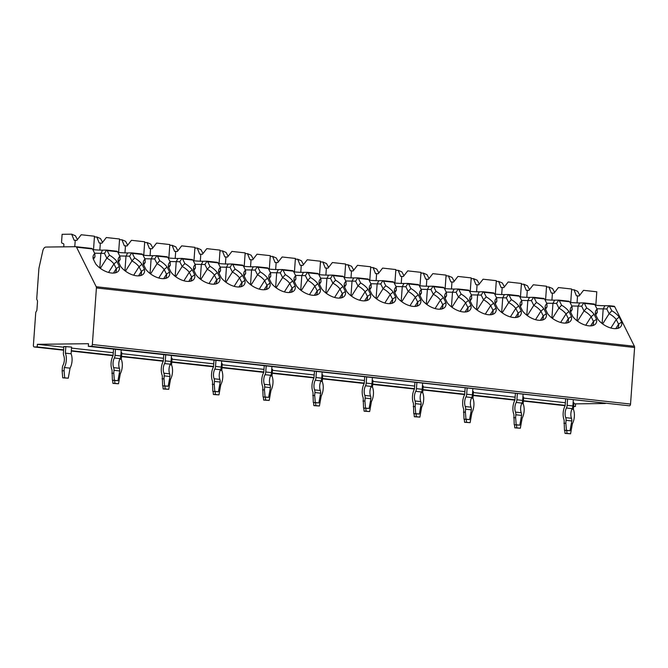 <?xml version="1.0" encoding="UTF-8"?>
<svg xmlns="http://www.w3.org/2000/svg" width="668" height="668" viewBox="0 0 668 668"><rect width="100%" height="100%" fill="white"/><g stroke="black" fill="none" stroke-linecap="round" stroke-linejoin="round"><path stroke-width="1" d="M45.917 247.06A5.227 2.931 -83.7 0 0 42.794 250.951L39.053 267.734A5.227 2.931 -83.7 0 0 38.861 269.087L36.748 298.504A1.745 0.977 -83.7 0 0 36.949 299.723L37.308 300.441A1.745 0.977 96.3 0 1 37.508 301.66L36.924 309.777A1.745 0.977 96.3 0 1 36.548 311.004L36.089 311.731A1.745 0.977 -83.7 0 0 35.713 312.966L33.4 345.239A1.745 0.977 -83.7 0 0 34.193 346.959A1.745 0.977 -83.7 0 0 34.26 346.959L37.208 346.926L37.391 344.321L88.485 343.703L88.301 346.308L91.249 346.266A1.745 0.977 -83.7 0 0 92.351 344.521L96.409 287.95A1.745 0.977 -83.7 0 0 96.209 286.731L76.536 247.193A1.745 0.977 -83.7 0 0 75.943 246.701A1.745 0.977 -83.7 0 0 75.876 246.692L45.917 247.06M37.208 346.926L63.627 349.848M71.317 350.7L113.092 355.318M121.551 356.253L163.326 360.879M171.776 361.814L213.56 366.44M222.01 367.375L263.785 371.993M272.243 372.928L314.018 377.554M322.477 378.489L364.252 383.106M372.702 384.042L414.486 388.667M422.936 389.603L464.711 394.22M473.169 395.155L514.945 399.781M523.395 400.716L565.178 405.334M573.628 406.269L575.399 406.47L575.582 403.864L605.3 403.505M573.612 406.486L575.399 406.47M37.391 344.321L63.819 347.243M71.501 348.095L113.284 352.712M121.735 353.656L163.51 358.273M171.968 359.209L213.743 363.835M222.202 364.77L263.977 369.387M272.427 370.322L314.202 374.948M322.661 375.884L364.436 380.501M372.894 381.436L414.669 386.062M423.12 386.997L464.903 391.615M473.353 392.55L515.128 397.176M523.587 398.111L565.362 402.729M573.812 403.664L575.582 403.864M62.708 377.837L68.261 378.213L70.065 368.16A11.331 6.354 -83.7 0 0 71.1 353.773L71.576 347.076L63.869 346.467L63.41 352.863A4.359 2.447 -83.7 0 0 63.744 355.535A7.849 4.4 96.3 0 1 63.051 365.171A4.359 2.447 -83.7 0 0 62.341 367.859L62.132 370.773L64.095 370.748L64.671 377.821L62.708 377.837L62.132 370.773M112.692 380.351L112.942 383.399L118.495 383.774L120.298 373.721A11.331 6.354 -83.7 0 0 121.326 359.334L121.81 352.637L121.042 352.554M162.917 385.912L163.167 388.96L168.72 389.327L170.532 379.274A11.331 6.354 -83.7 0 0 171.559 364.895L172.043 358.19L171.275 358.106M213.15 391.473L213.401 394.512L218.954 394.888L220.757 384.835A11.331 6.354 -83.7 0 0 221.793 370.448L222.269 363.751L221.509 363.668M263.384 397.026L263.635 400.074L269.187 400.441L270.991 390.388A11.331 6.354 -83.7 0 0 272.018 376.009L272.502 369.304L271.734 369.22M313.618 402.587L313.86 405.626L319.413 406.002L321.224 395.949A11.331 6.354 -83.7 0 0 322.252 381.562L322.736 374.865L321.968 374.781M363.843 408.14L364.093 411.187L369.646 411.555L371.45 401.501A11.331 6.354 -83.7 0 0 372.485 387.123L372.961 380.418L372.201 380.334M414.076 413.701L414.327 416.74L419.88 417.116L421.683 407.062A11.331 6.354 -83.7 0 0 422.719 392.675L423.195 385.979L422.426 385.895M464.31 419.253L464.561 422.301L470.113 422.677L471.917 412.624A11.331 6.354 -83.7 0 0 472.944 398.237L473.428 391.54L472.66 391.448M514.535 424.815L514.786 427.854L520.339 428.23L522.142 418.176A11.331 6.354 -83.7 0 0 523.178 403.789L523.654 397.093L522.894 397.009M564.769 430.367L565.019 433.415L570.572 433.791L572.376 423.737A11.331 6.354 -83.7 0 0 573.411 409.35L573.887 402.654L573.127 402.562M88.301 346.308L629.44 405.81A1.745 0.977 -83.7 0 0 630.542 404.065L634.6 347.494A1.745 0.977 -83.7 0 0 634.4 346.274L614.727 306.737A1.745 0.977 -83.7 0 0 614.134 306.245A1.745 0.977 -83.7 0 0 614.067 306.236L608.999 305.677M595.155 305.218A8.934 0.509 -175.9 0 0 604.866 305.71L609.183 305.785L611.821 310.77A14.821 8.058 -147.7 0 1 619.178 317.041L621.658 322.026A14.821 8.058 -147.7 0 1 619.027 327.93A14.821 8.058 -147.7 0 1 597.977 319.413L595.497 314.419A14.821 8.058 -147.7 0 1 595.33 312.933A14.821 8.058 -147.7 0 1 597.109 309.142L594.578 304.165M76.536 247.193L92.501 248.964L94.798 253.573A14.821 8.058 -147.7 0 0 93.019 257.355A14.821 8.058 -147.7 0 0 93.186 258.85L95.666 263.835A14.821 8.058 -147.7 0 0 116.716 272.36A14.821 8.058 -147.7 0 0 119.347 266.457L116.867 261.464A14.821 8.058 -147.7 0 0 109.51 255.201L107.214 250.592L117.618 251.744L119.914 256.345A14.821 8.058 -147.7 0 0 118.136 260.136A14.821 8.058 -147.7 0 0 118.303 261.622L120.783 266.615A14.821 8.058 -147.7 0 0 141.833 275.141A14.821 8.058 -147.7 0 0 144.463 269.237L141.983 264.244A14.821 8.058 -147.7 0 0 134.627 257.973L132.331 253.364L142.735 254.516L145.031 259.126A14.821 8.058 -147.7 0 0 143.253 262.916A14.821 8.058 -147.7 0 0 143.42 264.403L145.9 269.396A14.821 8.058 -147.7 0 0 166.95 277.921A14.821 8.058 -147.7 0 0 169.58 272.018L167.1 267.025A14.821 8.058 -147.7 0 0 159.736 260.754L157.448 256.145L167.852 257.297L170.148 261.906A14.821 8.058 -147.7 0 0 168.369 265.697A14.821 8.058 -147.7 0 0 168.536 267.183L171.016 272.177A14.821 8.058 -147.7 0 0 192.067 280.694A14.821 8.058 -147.7 0 0 194.697 274.79L192.209 269.805A14.821 8.058 -147.7 0 0 184.852 263.534L182.564 258.925L192.968 260.077L195.256 264.687A14.821 8.058 -147.7 0 0 193.486 268.469A14.821 8.058 -147.7 0 0 193.645 269.964L196.133 274.949A14.821 8.058 -147.7 0 0 217.175 283.474A14.821 8.058 -147.7 0 0 219.814 277.571L217.325 272.577A14.821 8.058 -147.7 0 0 209.969 266.315L207.681 261.706L218.085 262.858L220.373 267.459A14.821 8.058 -147.7 0 0 218.603 271.25A14.821 8.058 -147.7 0 0 218.762 272.744L221.25 277.729A14.821 8.058 -147.7 0 0 242.292 286.255A14.821 8.058 -147.7 0 0 244.922 280.351L242.442 275.358A14.821 8.058 -147.7 0 0 235.086 269.087L232.79 264.486L243.194 265.63L245.49 270.239A14.821 8.058 -147.7 0 0 243.72 274.03A14.821 8.058 -147.7 0 0 243.878 275.517L246.358 280.51A14.821 8.058 -147.7 0 0 267.409 289.035A14.821 8.058 -147.7 0 0 270.039 283.132L267.559 278.139A14.821 8.058 -147.7 0 0 260.203 271.868L257.906 267.258L268.311 268.411L270.607 273.02A14.821 8.058 -147.7 0 0 268.828 276.811A14.821 8.058 -147.7 0 0 268.995 278.297L271.475 283.29A14.821 8.058 -147.7 0 0 292.526 291.807A14.821 8.058 -147.7 0 0 295.156 285.904L292.676 280.919A14.821 8.058 -147.7 0 0 285.32 274.648L283.023 270.039L293.427 271.191L295.724 275.8A14.821 8.058 -147.7 0 0 293.945 279.591A14.821 8.058 -147.7 0 0 294.112 281.078L296.592 286.063A14.821 8.058 -147.7 0 0 317.642 294.588A14.821 8.058 -147.7 0 0 320.273 288.685L317.793 283.7A14.821 8.058 -147.7 0 0 310.436 277.429L308.14 272.82L318.544 273.972L320.84 278.581A14.821 8.058 -147.7 0 0 319.062 282.364A14.821 8.058 -147.7 0 0 319.229 283.858L321.709 288.843A14.821 8.058 -147.7 0 0 342.759 297.369A14.821 8.058 -147.7 0 0 345.389 291.465L342.909 286.472A14.821 8.058 -147.7 0 0 335.545 280.201L333.257 275.6L343.661 276.752L345.949 281.353A14.821 8.058 -147.7 0 0 344.179 285.144A14.821 8.058 -147.7 0 0 344.337 286.63L346.826 291.624A14.821 8.058 -147.7 0 0 367.876 300.149A14.821 8.058 -147.7 0 0 370.506 294.246L368.018 289.252A14.821 8.058 -147.7 0 0 360.662 282.981L358.374 278.372L368.778 279.525L371.066 284.134A14.821 8.058 -147.7 0 0 369.295 287.925A14.821 8.058 -147.7 0 0 369.454 289.411L371.942 294.404A14.821 8.058 -147.7 0 0 392.984 302.921A14.821 8.058 -147.7 0 0 395.623 297.018L393.135 292.033A14.821 8.058 -147.7 0 0 385.778 285.762L383.482 281.153L393.895 282.305L396.182 286.914A14.821 8.058 -147.7 0 0 394.412 290.705A14.821 8.058 -147.7 0 0 394.571 292.192L397.059 297.185A14.821 8.058 -147.7 0 0 418.101 305.702A14.821 8.058 -147.7 0 0 420.731 299.798L418.251 294.813A14.821 8.058 -147.7 0 0 410.895 288.543L408.599 283.933L419.003 285.086L421.299 289.695A14.821 8.058 -147.7 0 0 419.529 293.477A14.821 8.058 -147.7 0 0 419.688 294.972L422.168 299.957A14.821 8.058 -147.7 0 0 443.218 308.482A14.821 8.058 -147.7 0 0 445.848 302.579L443.368 297.586A14.821 8.058 -147.7 0 0 436.012 291.323L433.716 286.714L444.12 287.866L446.416 292.467A14.821 8.058 -147.7 0 0 444.637 296.258A14.821 8.058 -147.7 0 0 444.805 297.753L447.284 302.738A14.821 8.058 -147.7 0 0 468.335 311.263A14.821 8.058 -147.7 0 0 470.965 305.359L468.485 300.366A14.821 8.058 -147.7 0 0 461.129 294.095L458.832 289.494L469.237 290.638L471.533 295.248A14.821 8.058 -147.7 0 0 469.754 299.039A14.821 8.058 -147.7 0 0 469.921 300.525L472.401 305.518A14.821 8.058 -147.7 0 0 493.452 314.043A14.821 8.058 -147.7 0 0 496.082 308.14L493.602 303.147A14.821 8.058 -147.7 0 0 486.237 296.876L483.949 292.267L494.353 293.419L496.65 298.028A14.821 8.058 -147.7 0 0 494.871 301.819A14.821 8.058 -147.7 0 0 495.038 303.305L497.518 308.299A14.821 8.058 -147.7 0 0 518.568 316.816A14.821 8.058 -147.7 0 0 521.199 310.912L518.719 305.927A14.821 8.058 -147.7 0 0 511.354 299.656L509.066 295.047L519.47 296.2L521.758 300.809A14.821 8.058 -147.7 0 0 519.988 304.6A14.821 8.058 -147.7 0 0 520.147 306.086L522.635 311.071A14.821 8.058 -147.7 0 0 543.677 319.596A14.821 8.058 -147.7 0 0 546.315 313.693L543.827 308.708A14.821 8.058 -147.7 0 0 536.471 302.437L534.183 297.828L544.587 298.98L546.875 303.589A14.821 8.058 -147.7 0 0 545.105 307.372A14.821 8.058 -147.7 0 0 545.263 308.866L547.752 313.851A14.821 8.058 -147.7 0 0 568.794 322.377A14.821 8.058 -147.7 0 0 571.432 316.473L568.944 311.48A14.821 8.058 -147.7 0 0 561.588 305.209L559.291 300.608L569.704 301.761L571.992 306.361A14.821 8.058 -147.7 0 0 570.221 310.152A14.821 8.058 -147.7 0 0 570.38 311.639L572.86 316.632A14.821 8.058 -147.7 0 0 593.91 325.157A14.821 8.058 -147.7 0 0 596.541 319.254L594.061 314.261A14.821 8.058 -147.7 0 0 586.704 307.99L584.408 303.381L594.812 304.533M595.564 314.553A13.076 7.114 -147.7 0 1 595.965 313.701A13.076 7.114 -147.7 0 1 597.292 312.407L597.109 309.142M92.844 249.648A8.934 0.509 -175.9 0 0 102.555 250.141L106.554 250.091L107.214 250.592M106.554 250.091L104.467 253.406L106.822 258.14L109.51 255.201M117.96 252.429A8.934 0.509 -175.9 0 0 127.671 252.913L131.671 252.871L132.331 253.364M131.671 252.871L129.584 256.186L131.938 260.921L134.627 257.973M143.077 255.209A8.934 0.509 -175.9 0 0 152.78 255.694L156.788 255.644L157.448 256.145M156.788 255.644L154.7 258.967L157.055 263.701L159.736 260.754M168.194 257.982A8.934 0.509 -175.9 0 0 177.897 258.474L181.905 258.424L182.564 258.925M181.905 258.424L179.809 261.747L182.164 266.482L184.852 263.534M193.311 260.762A8.934 0.509 -175.9 0 0 203.014 261.255L207.022 261.205L207.681 261.706M207.022 261.205L204.926 264.52L207.28 269.254L209.969 266.315M218.428 263.543A8.934 0.509 -175.9 0 0 228.13 264.027L232.138 263.985L232.79 264.486M232.138 263.985L230.042 267.3L232.397 272.035L235.086 269.087M243.536 266.323A8.934 0.509 -175.9 0 0 253.247 266.808L257.247 266.757L257.906 267.258M257.247 266.757L255.159 270.081L257.514 274.815L260.203 271.868M268.653 269.095A8.934 0.509 -175.9 0 0 278.364 269.588L282.364 269.538L283.023 270.039M282.364 269.538L280.276 272.861L282.631 277.596L285.32 274.648M293.77 271.876A8.934 0.509 -175.9 0 0 303.472 272.369L307.48 272.319L308.14 272.82M307.48 272.319L305.393 275.634L307.748 280.368L310.436 277.429M318.886 274.657A8.934 0.509 -175.9 0 0 328.589 275.149L332.597 275.099L333.257 275.6M332.597 275.099L330.51 278.414L332.864 283.149L335.545 280.201M344.003 277.437A8.934 0.509 -175.9 0 0 353.706 277.921L357.714 277.88L358.374 278.372M357.714 277.88L355.618 281.195L357.973 285.929L360.662 282.981M369.12 280.218A8.934 0.509 -175.9 0 0 378.823 280.702L382.831 280.652L383.482 281.153M382.831 280.652L380.735 283.975L383.09 288.71L385.778 285.762M394.237 282.99A8.934 0.509 -175.9 0 0 403.94 283.483L407.948 283.432L408.599 283.933M407.948 283.432L405.852 286.756L408.206 291.482L410.895 288.543M419.345 285.77A8.934 0.509 -175.9 0 0 429.056 286.263L433.056 286.213L433.716 286.714M433.056 286.213L430.969 289.528L433.323 294.262L436.012 291.323M444.462 288.551A8.934 0.509 -175.9 0 0 454.173 289.035L458.173 288.993L458.832 289.494M458.173 288.993L456.085 292.308L458.44 297.043L461.129 294.095M469.579 291.331A8.934 0.509 -175.9 0 0 479.282 291.816L483.29 291.766L483.949 292.267M483.29 291.766L481.202 295.089L483.557 299.823L486.237 296.876M494.696 294.104A8.934 0.509 -175.9 0 0 504.398 294.596L508.406 294.546L509.066 295.047M508.406 294.546L506.311 297.87L508.674 302.604L511.354 299.656M519.813 296.884A8.934 0.509 -175.9 0 0 529.515 297.377L533.523 297.327L534.183 297.828M533.523 297.327L531.427 300.642L533.782 305.376L536.471 302.437M544.929 299.665A8.934 0.509 -175.9 0 0 554.632 300.157L558.64 300.107L559.291 300.608M558.64 300.107L556.544 303.422L558.899 308.157L561.588 305.209M608.865 305.66L606.778 308.983L609.132 313.718L611.821 310.77M570.038 302.445A8.934 0.509 -175.9 0 0 579.749 302.93L583.749 302.888L584.408 303.381M583.749 302.888L581.661 306.203L584.016 310.937L586.704 307.99M93.512 249.707L94.48 236.221L81.212 234.752L76.82 240.388L74.098 240.229L71.676 234.184L75.375 235.771L77.446 239.595M63.736 246.843L63.869 244.897A1.311 0.735 -83.7 0 0 63.368 243.628L62.082 243.185A1.311 0.735 -83.7 0 1 61.573 241.908L62.116 234.301L71.676 234.184M74.774 246.709L75.242 240.221M118.628 252.479L119.589 239.002L106.329 237.532L101.937 243.169L99.215 243.01L96.793 236.965L100.492 238.551L102.555 242.375M94.422 236.998L96.793 236.965M99.849 250.091L100.359 242.993M143.745 255.259L144.706 241.774L131.446 240.313L127.054 245.949L124.332 245.791L121.91 239.745L125.609 241.332L127.671 245.156M119.539 239.77L121.91 239.745M124.966 252.871L125.475 245.774M168.854 258.04L169.822 244.555L156.562 243.085L152.17 248.73L149.448 248.571L147.027 242.526L150.726 244.104L152.788 247.928M144.655 242.551L147.027 242.526M150.075 255.652L150.584 248.554M193.97 260.821L194.939 247.335L181.679 245.866L177.287 251.51L174.557 251.343L172.144 245.306L175.834 246.884L177.905 250.709M169.764 245.331L172.144 245.306M175.191 258.424L175.701 251.335M219.087 263.601L220.056 250.116L206.796 248.646L202.404 254.283L199.674 254.124L197.26 248.079L200.951 249.665L203.022 253.489M194.881 248.112L197.26 248.079M200.308 261.205L200.817 254.107M244.204 266.373L245.173 252.888L231.913 251.427L227.512 257.063L224.79 256.904L222.369 250.859L226.068 252.446L228.139 256.27M219.997 250.892L222.369 250.859M225.425 263.985L225.934 256.888M269.321 269.154L270.289 255.669L257.021 254.199L252.629 259.844L249.907 259.685L247.486 253.64L251.185 255.226L253.256 259.05M245.114 253.665L247.486 253.64M250.542 266.766L251.051 259.668M294.438 271.934L295.398 258.449L282.138 256.98L277.746 262.624L275.024 262.457L272.602 256.42L276.301 257.998L278.364 261.823M270.231 256.445L272.602 256.42M275.659 269.546L276.168 262.449M319.546 274.715L320.515 261.23L307.255 259.76L302.863 265.396L300.141 265.238L297.719 259.192L301.418 260.779L303.481 264.603M295.348 259.226L297.719 259.192M300.775 272.319L301.276 265.229M344.663 277.487L345.632 264.01L332.372 262.541L327.98 268.177L325.249 268.018L322.836 261.973L326.527 263.559L328.598 267.384M320.465 262.006L322.836 261.973M325.884 275.099L326.393 268.002M369.78 280.268L370.748 266.782L357.489 265.321L353.096 270.957L350.366 270.799L347.953 264.753L351.644 266.34L353.714 270.164M345.573 264.779L347.953 264.753M351.001 277.88L351.51 270.782M394.897 283.048L395.865 269.563L382.605 268.093L378.205 273.738L375.483 273.579L373.07 267.534L376.76 269.112L378.831 272.936M370.69 267.559L373.07 267.534M376.117 280.66L376.627 273.563M420.013 285.829L420.982 272.344L407.714 270.874L403.322 276.519L400.6 276.352L398.178 270.315L401.877 271.893L403.948 275.717M395.807 270.34L398.178 270.315M401.234 283.432L401.744 276.343M445.13 288.609L446.09 275.124L432.831 273.655L428.438 279.291L425.716 279.132L423.295 273.087L426.994 274.673L429.056 278.498M420.923 273.12L423.295 273.087M426.351 286.213L426.86 279.115M470.247 291.382L471.207 277.896L457.947 276.435L453.555 282.071L450.833 281.913L448.412 275.867L452.111 277.454L454.173 281.278M446.04 275.901L448.412 275.867M451.468 288.993L451.977 281.896M495.355 294.162L496.324 280.677L483.064 279.207L478.672 284.852L475.95 284.693L473.529 278.648L477.228 280.234L479.29 284.059M471.157 278.673L473.529 278.648M476.585 291.774L477.086 284.677M520.472 296.943L521.441 283.457L508.181 281.988L503.789 287.632L501.058 287.465L498.645 281.428L502.336 283.007L504.407 286.831M496.274 281.453L498.645 281.428M501.693 294.546L502.202 287.457M545.589 299.723L546.558 286.238L533.298 284.768L528.906 290.405L526.175 290.246L523.762 284.201L527.453 285.787L529.524 289.611M521.382 284.234L523.762 284.201M526.81 297.327L527.319 290.229M570.706 302.495L571.674 289.019L558.415 287.549L554.014 293.185L551.292 293.027L548.871 286.981L552.57 288.568L554.64 292.392M546.499 287.015L548.871 286.981M551.927 300.107L552.436 293.01M596.916 308.758L606.778 308.983M602.661 323.938L609.132 313.718A13.076 7.114 -147.7 0 1 616.255 319.504L619.178 317.041M617.424 328.464A13.076 7.114 32.3 0 0 618.059 327.696A13.076 7.114 32.3 0 0 618.585 324.189L616.255 319.504L610.861 328.021M595.722 314.879L597.292 312.407M621.658 322.026L618.585 324.189L615.746 328.664M571.8 305.977L581.661 306.203M577.544 321.158L584.016 310.937A13.076 7.114 -147.7 0 1 591.138 316.732L594.061 314.261M592.307 325.683A13.076 7.114 32.3 0 0 592.942 324.915A13.076 7.114 32.3 0 0 593.468 321.408L591.138 316.732L585.744 325.241M570.447 311.772A13.076 7.114 -147.7 0 1 570.848 310.921A13.076 7.114 -147.7 0 1 572.175 309.626L571.992 306.361M570.606 312.098L572.175 309.626M596.541 319.254L593.468 321.408L590.629 325.892M546.683 303.197L556.544 303.422M552.428 318.377L558.899 308.157A13.076 7.114 -147.7 0 1 566.021 313.952L568.944 311.48M567.19 322.911A13.076 7.114 32.3 0 0 567.833 322.135A13.076 7.114 32.3 0 0 568.351 318.636L566.021 313.952L560.627 322.469M545.33 308.992A13.076 7.114 -147.7 0 1 545.731 308.148A13.076 7.114 -147.7 0 1 547.059 306.846L546.875 303.589M545.497 309.326L547.059 306.846M571.432 316.473L568.351 318.636L565.512 323.112M521.566 300.416L531.427 300.642M527.311 315.605L533.782 305.376A13.076 7.114 -147.7 0 1 540.905 311.171L543.827 308.708M542.074 320.131A13.076 7.114 32.3 0 0 542.717 319.354A13.076 7.114 32.3 0 0 543.234 315.855L540.905 311.171L535.519 319.688M520.213 306.211A13.076 7.114 -147.7 0 1 520.614 305.368A13.076 7.114 -147.7 0 1 521.942 304.074L521.758 300.809M520.38 306.545L521.942 304.074M546.315 313.693L543.234 315.855L540.404 320.331M496.458 297.644L506.311 297.87M502.194 312.824L508.674 302.604A13.076 7.114 -147.7 0 1 515.788 308.391L518.719 305.927M516.957 317.35A13.076 7.114 32.3 0 0 517.6 316.582A13.076 7.114 32.3 0 0 518.117 313.075L515.788 308.391L510.402 316.908M495.097 303.431A13.076 7.114 -147.7 0 1 495.497 302.587A13.076 7.114 -147.7 0 1 496.833 301.293L496.65 298.028M495.264 303.765L496.833 301.293M521.199 310.912L518.117 313.075L515.287 317.55M471.341 294.864L481.202 295.089M477.086 310.044L483.557 299.823A13.076 7.114 -147.7 0 1 490.671 305.618L493.602 303.147M491.84 314.57A13.076 7.114 32.3 0 0 492.483 313.801A13.076 7.114 32.3 0 0 493.001 310.294L490.671 305.618L485.285 314.127M469.98 300.658A13.076 7.114 -147.7 0 1 470.389 299.807A13.076 7.114 -147.7 0 1 471.717 298.512L471.533 295.248M470.147 300.984L471.717 298.512M496.082 308.14L493.001 310.294L490.17 314.778M446.224 292.083L456.085 292.308M451.969 307.263L458.44 297.043A13.076 7.114 -147.7 0 1 465.563 302.838L468.485 300.366M466.723 311.797A13.076 7.114 32.3 0 0 467.366 311.021A13.076 7.114 32.3 0 0 467.892 307.522L465.563 302.838L460.168 311.346M444.871 297.878A13.076 7.114 -147.7 0 1 445.272 297.026A13.076 7.114 -147.7 0 1 446.6 295.732L446.416 292.467M445.03 298.212L446.6 295.732M470.965 305.359L467.892 307.522L465.053 311.998M421.107 289.302L430.969 289.528M426.852 304.483L433.323 294.262A13.076 7.114 -147.7 0 1 440.446 300.057L443.368 297.586M441.615 309.017A13.076 7.114 32.3 0 0 442.249 308.24A13.076 7.114 32.3 0 0 442.775 304.742L440.446 300.057L435.052 308.574M419.754 295.097A13.076 7.114 -147.7 0 1 420.155 294.254A13.076 7.114 -147.7 0 1 421.483 292.951L421.299 289.695M419.913 295.431L421.483 292.951M445.848 302.579L442.775 304.742L439.936 309.217M395.99 286.53L405.852 286.756M401.735 301.711L408.206 291.482A13.076 7.114 -147.7 0 1 415.329 297.277L418.251 294.813M416.498 306.236A13.076 7.114 32.3 0 0 417.141 305.468A13.076 7.114 32.3 0 0 417.659 301.961L415.329 297.277L409.935 305.794M394.638 292.317A13.076 7.114 -147.7 0 1 395.038 291.473A13.076 7.114 -147.7 0 1 396.366 290.179L396.182 286.914M394.805 292.651L396.366 290.179M420.731 299.798L417.659 301.961L414.82 306.437M370.874 283.75L380.735 283.975M376.618 298.93L383.09 288.71A13.076 7.114 -147.7 0 1 390.212 294.496L393.135 292.033M391.381 303.456A13.076 7.114 32.3 0 0 392.024 302.688A13.076 7.114 32.3 0 0 392.542 299.18L390.212 294.496L384.818 303.013M369.521 289.545A13.076 7.114 -147.7 0 1 369.922 288.693A13.076 7.114 -147.7 0 1 371.249 287.399L371.066 284.134M369.688 289.87L371.249 287.399M395.623 297.018L392.542 299.18L389.711 303.664M345.757 280.969L355.618 281.195M351.502 296.149L357.973 285.929A13.076 7.114 -147.7 0 1 365.095 291.724L368.018 289.252M366.264 300.683A13.076 7.114 32.3 0 0 366.907 299.907A13.076 7.114 32.3 0 0 367.425 296.4L365.095 291.724L359.71 300.233M344.404 286.764A13.076 7.114 -147.7 0 1 344.805 285.912A13.076 7.114 -147.7 0 1 346.133 284.618L345.949 281.353M344.571 287.09L346.133 284.618M370.506 294.246L367.425 296.4L364.594 300.884M320.648 278.189L330.51 278.414M326.385 293.369L332.864 283.149A13.076 7.114 -147.7 0 1 339.979 288.943L342.909 286.472M341.148 297.903A13.076 7.114 32.3 0 0 341.791 297.126A13.076 7.114 32.3 0 0 342.308 293.628L339.979 288.943L334.593 297.46M319.287 283.983A13.076 7.114 -147.7 0 1 319.696 283.14A13.076 7.114 -147.7 0 1 321.024 281.838L320.84 278.581M319.454 284.317L321.024 281.838M345.389 291.465L342.308 293.628L339.478 298.103M295.532 275.408L305.393 275.634M301.276 290.597L307.748 280.368A13.076 7.114 -147.7 0 1 314.862 286.163L317.793 283.7M314.361 295.323L317.2 290.847L314.862 286.163L309.476 294.68M294.171 281.203A13.076 7.114 -147.7 0 1 294.58 280.36A13.076 7.114 -147.7 0 1 295.907 279.065L295.724 275.8M294.337 281.537L295.907 279.065M317.2 290.847L320.273 288.685M316.031 295.122A13.076 7.114 32.3 0 0 316.674 294.354A13.076 7.114 32.3 0 0 317.191 290.847M270.415 272.636L280.276 272.861M276.16 287.816L282.631 277.596A13.076 7.114 -147.7 0 1 289.753 283.382L292.676 280.919M290.922 292.342A13.076 7.114 32.3 0 0 291.557 291.574A13.076 7.114 32.3 0 0 292.083 288.067L289.753 283.382L284.359 291.899M269.062 278.422A13.076 7.114 -147.7 0 1 269.463 277.579A13.076 7.114 -147.7 0 1 270.791 276.285L270.607 273.02M269.221 278.756L270.791 276.285M295.156 285.904L292.083 288.067L289.244 292.542M245.298 269.855L255.159 270.081M251.043 285.036L257.514 274.815A13.076 7.114 -147.7 0 1 264.637 280.61L267.559 278.139M265.806 289.561A13.076 7.114 32.3 0 0 266.44 288.793A13.076 7.114 32.3 0 0 266.966 285.286L264.637 280.61L259.242 289.119M243.945 275.65A13.076 7.114 -147.7 0 1 244.346 274.798A13.076 7.114 -147.7 0 1 245.674 273.504L245.49 270.239M244.104 275.976L245.674 273.504M270.039 283.132L266.966 285.286L264.127 289.77M220.181 267.075L230.042 267.3M225.926 282.255L232.397 272.035A13.076 7.114 -147.7 0 1 239.52 277.83L242.442 275.358M240.689 286.789A13.076 7.114 32.3 0 0 241.332 286.013A13.076 7.114 32.3 0 0 241.849 282.514L239.52 277.83L234.126 286.338M218.828 272.87A13.076 7.114 -147.7 0 1 219.229 272.026A13.076 7.114 -147.7 0 1 220.557 270.724L220.373 267.459M218.995 273.204L220.557 270.724M244.922 280.351L241.849 282.514L239.01 286.989M195.064 264.294L204.926 264.52M200.809 279.474L207.28 269.254A13.076 7.114 -147.7 0 1 214.403 275.049L217.325 272.577M215.572 284.009A13.076 7.114 32.3 0 0 216.215 283.232A13.076 7.114 32.3 0 0 216.733 279.733L214.403 275.049L209.009 283.566M193.712 270.089A13.076 7.114 -147.7 0 1 194.112 269.246A13.076 7.114 -147.7 0 1 195.44 267.943L195.256 264.687M193.879 270.423L195.44 267.943M219.814 277.571L216.733 279.733L213.902 284.209M169.948 261.522L179.809 261.747M175.692 276.702L182.164 266.482A13.076 7.114 -147.7 0 1 189.286 272.268L192.209 269.805M190.455 281.228A13.076 7.114 32.3 0 0 191.098 280.46A13.076 7.114 32.3 0 0 191.616 276.953L189.286 272.268L183.9 280.785M168.595 267.309A13.076 7.114 -147.7 0 1 168.996 266.465A13.076 7.114 -147.7 0 1 170.332 265.171L170.148 261.906M168.762 267.643L170.332 265.171M194.697 274.79L191.616 276.953L188.785 281.428M144.839 258.741L154.7 258.967M150.584 273.922L157.055 263.701A13.076 7.114 -147.7 0 1 164.169 269.488L167.1 267.025M165.338 278.447A13.076 7.114 32.3 0 0 165.981 277.679A13.076 7.114 32.3 0 0 166.499 274.172L164.169 269.488L158.784 278.005M143.478 264.536A13.076 7.114 -147.7 0 1 143.887 263.685A13.076 7.114 -147.7 0 1 145.215 262.39L145.031 259.126M143.645 264.862L145.215 262.39M169.58 272.018L166.499 274.172L163.668 278.656M119.722 255.961L129.584 256.186M125.467 271.141L131.938 260.921A13.076 7.114 -147.7 0 1 139.061 266.716L141.983 264.244M140.222 275.675A13.076 7.114 32.3 0 0 140.864 274.899A13.076 7.114 32.3 0 0 141.391 271.392L139.061 266.716L133.667 275.224M118.361 261.756A13.076 7.114 -147.7 0 1 118.77 260.904A13.076 7.114 -147.7 0 1 120.098 259.61L119.914 256.345M118.528 262.081L120.098 259.61M144.463 269.237L141.391 271.392L138.552 275.876M94.605 253.18L104.467 253.406M100.35 268.361L106.822 258.14A13.076 7.114 -147.7 0 1 113.944 263.935L116.867 261.464M115.113 272.895A13.076 7.114 32.3 0 0 115.748 272.118A13.076 7.114 32.3 0 0 116.274 268.619L113.944 263.935L108.55 272.452M93.253 258.975A13.076 7.114 -147.7 0 1 93.654 258.132A13.076 7.114 -147.7 0 1 94.981 256.829L94.798 253.573M93.411 259.309L94.981 256.829M119.347 266.457L116.274 268.619L113.435 273.095M595.823 305.276L596.791 291.791L583.523 290.329L579.131 295.966L576.409 295.807L573.987 289.762L577.686 291.348L579.757 295.173M571.616 289.787L573.987 289.762M577.043 302.888L577.553 295.79M64.095 370.748L64.328 367.525A11.331 6.354 -83.7 0 0 65.355 353.138L65.84 346.441M70.065 368.16L64.328 367.525M68.261 378.213L64.671 377.821M71.1 353.773L65.355 353.138M114.671 380.576L114.904 383.374L112.942 383.399M120.298 373.721L119.53 373.637M118.495 383.774L114.904 383.374M121.326 359.334L119.831 359.167M164.904 386.129L165.138 388.935L163.167 388.96M170.532 379.274L169.764 379.19M168.72 389.327L165.138 388.935M171.559 364.895L170.064 364.728M215.138 391.69L215.363 394.487L213.401 394.512M220.757 384.835L219.997 384.751M218.954 394.888L215.363 394.487M221.793 370.448L220.29 370.281M265.371 397.243L265.597 400.048L263.635 400.074M270.991 390.388L270.223 390.304M269.187 400.441L265.597 400.048M272.018 376.009L270.523 375.842M315.597 402.804L315.83 405.601L313.86 405.626M321.224 395.949L320.456 395.865M319.413 406.002L315.83 405.601M322.252 381.562L320.757 381.395M365.83 408.365L366.056 411.162L364.093 411.187M371.45 401.501L370.69 401.418M369.646 411.555L366.056 411.162M372.485 387.123L370.982 386.956M416.064 413.918L416.289 416.715L414.327 416.74M421.683 407.062L420.915 406.979M419.88 417.116L416.289 416.715M422.719 392.675L421.216 392.508M466.289 419.479L466.523 422.276L464.561 422.301M471.917 412.624L471.149 412.532M470.113 422.677L466.523 422.276M472.944 398.237L471.449 398.07M516.523 425.032L516.756 427.837L514.786 427.854M522.142 418.176L521.382 418.093M520.339 428.23L516.756 427.837M523.178 403.789L521.683 403.631M566.756 430.593L566.982 433.39L565.019 433.415M572.376 423.737L571.616 423.654M570.572 433.791L566.982 433.39M573.411 409.35L571.908 409.183M113.543 349.097L113.076 355.643A11.331 6.354 -83.7 0 0 112.04 370.03L112.391 380.317L117.944 380.693L119.722 370.949A4.359 2.447 -83.7 0 0 119.397 368.277A7.849 4.4 96.3 0 1 120.081 358.632A4.359 2.447 -83.7 0 0 120.799 355.952L121.234 349.949M111.806 373.253L113.777 373.237L114.353 380.301L112.391 380.317M113.777 373.237L113.986 370.314A4.359 2.447 -83.7 0 0 113.652 367.642A7.849 4.4 96.3 0 1 114.345 357.998A4.359 2.447 -83.7 0 0 115.055 355.318L115.489 349.314M117.944 380.693L114.353 380.301M163.769 354.658L163.301 361.204A11.331 6.354 -83.7 0 0 162.274 375.591L162.616 385.879L168.169 386.254L169.956 376.501A4.359 2.447 -83.7 0 0 169.622 373.829A7.849 4.4 96.3 0 1 170.315 364.194A4.359 2.447 -83.7 0 0 171.033 361.505L171.459 355.501M162.04 378.814L164.002 378.789L164.587 385.853L162.616 385.879M164.002 378.789L164.211 375.867A4.359 2.447 -83.7 0 0 163.885 373.195A7.849 4.4 96.3 0 1 164.578 363.559A4.359 2.447 -83.7 0 0 165.288 360.87L165.722 354.867M168.169 386.254L164.587 385.853M214.002 360.211L213.535 366.757A11.331 6.354 -83.7 0 0 212.499 381.144L212.85 391.44L218.403 391.807L220.189 382.063A4.359 2.447 -83.7 0 0 219.856 379.391A7.849 4.4 96.3 0 1 220.549 369.746A4.359 2.447 -83.7 0 0 221.258 367.066L221.692 361.062M212.274 384.367L214.236 384.351L214.812 391.415L212.85 391.44M214.236 384.351L214.445 381.428A4.359 2.447 -83.7 0 0 214.111 378.756A7.849 4.4 96.3 0 1 214.804 369.112A4.359 2.447 -83.7 0 0 215.522 366.431L215.948 360.428M218.403 391.807L214.812 391.415M264.236 365.772L263.768 372.318A11.331 6.354 -83.7 0 0 262.733 386.705L263.083 396.992L268.636 397.368L270.415 387.615A4.359 2.447 -83.7 0 0 270.089 384.952A7.849 4.4 96.3 0 1 270.774 375.307A4.359 2.447 -83.7 0 0 271.492 372.619L271.926 366.615M262.499 389.928L264.47 389.903L265.046 396.967L263.083 396.992M264.47 389.903L264.678 386.981A4.359 2.447 -83.7 0 0 264.344 384.309A7.849 4.4 96.3 0 1 265.037 374.673A4.359 2.447 -83.7 0 0 265.755 371.984L266.181 365.981M268.636 397.368L265.046 396.967M314.469 371.325L313.993 377.871A11.331 6.354 -83.7 0 0 312.966 392.258L313.309 402.553L318.861 402.921L320.648 393.176A4.359 2.447 -83.7 0 0 320.314 390.504A7.849 4.4 96.3 0 1 321.007 380.86A4.359 2.447 -83.7 0 0 321.726 378.18L322.151 372.176M312.733 395.489L314.695 395.464L315.279 402.528L313.309 402.553M314.695 395.464L314.912 392.542A4.359 2.447 -83.7 0 0 314.578 389.87A7.849 4.4 96.3 0 1 315.271 380.226A4.359 2.447 -83.7 0 0 315.981 377.545L316.415 371.542M318.861 402.921L315.279 402.528M364.695 376.886L364.227 383.432A11.331 6.354 -83.7 0 0 363.2 397.819L363.542 408.106L369.095 408.482L370.882 398.738A4.359 2.447 -83.7 0 0 370.548 396.066A7.849 4.4 96.3 0 1 371.241 386.421A4.359 2.447 -83.7 0 0 371.959 383.741L372.385 377.737M362.966 401.042L364.928 401.017L365.505 408.081L363.542 408.106M364.928 401.017L365.137 398.095A4.359 2.447 -83.7 0 0 364.811 395.431A7.849 4.4 96.3 0 1 365.496 385.787A4.359 2.447 -83.7 0 0 366.214 383.098L366.649 377.103M369.095 408.482L365.505 408.081M414.928 382.438L414.461 388.993A11.331 6.354 -83.7 0 0 413.425 403.372L413.776 413.667L419.329 414.035L421.107 404.29A4.359 2.447 -83.7 0 0 420.782 401.618A7.849 4.4 96.3 0 1 421.475 391.982A4.359 2.447 -83.7 0 0 422.184 389.294L422.619 383.29M413.2 406.603L415.162 406.578L415.738 413.642L413.776 413.667M415.162 406.578L415.371 403.656A4.359 2.447 -83.7 0 0 415.037 400.984A7.849 4.4 96.3 0 1 415.73 391.348A4.359 2.447 -83.7 0 0 416.448 388.659L416.874 382.655M419.329 414.035L415.738 413.642M465.162 387.999L464.686 394.546A11.331 6.354 -83.7 0 0 463.659 408.933L464.01 419.22L469.562 419.596L471.341 409.851A4.359 2.447 -83.7 0 0 471.015 407.179A7.849 4.4 96.3 0 1 471.7 397.535A4.359 2.447 -83.7 0 0 472.418 394.855L472.844 388.851M463.425 412.156L465.396 412.131L465.972 419.195L464.01 419.22M465.396 412.131L465.604 409.217A4.359 2.447 -83.7 0 0 465.27 406.545A7.849 4.4 96.3 0 1 465.963 396.901A4.359 2.447 -83.7 0 0 466.673 394.22L467.107 388.217M469.562 419.596L465.972 419.195M515.387 393.552L514.919 400.107A11.331 6.354 -83.7 0 0 513.892 414.486L514.235 424.781L519.788 425.157L521.574 415.404A4.359 2.447 -83.7 0 0 521.24 412.732A7.849 4.4 96.3 0 1 521.933 403.096A4.359 2.447 -83.7 0 0 522.652 400.408L523.077 394.404M513.659 417.717L515.621 417.692L516.205 424.756L514.235 424.781M515.621 417.692L515.83 414.77A4.359 2.447 -83.7 0 0 515.504 412.098A7.849 4.4 96.3 0 1 516.189 402.462A4.359 2.447 -83.7 0 0 516.907 399.773L517.341 393.769M519.788 425.157L516.205 424.756M565.621 399.113L565.153 405.66A11.331 6.354 -83.7 0 0 564.118 420.047L564.468 430.334L570.021 430.71L571.808 420.965A4.359 2.447 -83.7 0 0 571.474 418.293A7.849 4.4 96.3 0 1 572.167 408.649A4.359 2.447 -83.7 0 0 572.877 405.969L573.311 399.965M563.892 423.27L565.854 423.245L566.431 430.317L564.468 430.334M565.854 423.245L566.063 420.331A4.359 2.447 -83.7 0 0 565.729 417.659A7.849 4.4 96.3 0 1 566.422 408.014A4.359 2.447 -83.7 0 0 567.14 405.334L567.566 399.33M570.021 430.71L566.431 430.317M34.26 346.959L63.602 350.207L34.193 346.959M71.292 351.059L113.051 355.677L71.292 351.059M121.526 356.612L163.284 361.238L121.526 356.62M213.518 366.799L171.751 362.181L213.518 366.79M221.985 367.734L263.743 372.352L221.985 367.734M272.218 373.287L313.977 377.904L272.218 373.295M322.452 378.848L364.21 383.465L322.444 378.848M372.677 384.401L414.444 389.026L372.677 384.409M422.911 389.962L464.669 394.579L422.911 389.962M473.144 395.514L514.903 400.14L473.144 395.523M523.37 401.076L565.136 405.693L523.37 401.076M91.249 346.266L629.44 405.81M92.351 344.521L630.542 404.065M96.409 287.95L634.6 347.494M96.209 286.731L634.4 346.274M609.525 306.161L614.727 306.737M76.01 246.709L91.85 248.463M106.688 250.099L116.958 251.243M131.805 252.88L142.075 254.015M156.913 255.66L167.192 256.796M182.03 258.441L192.309 259.576M207.147 261.221L217.426 262.357M232.264 263.994L242.542 265.138M257.38 266.774L267.659 267.91M282.497 269.555L292.768 270.69M307.614 272.335L317.885 273.471M332.722 275.107L343.001 276.251M357.839 277.888L368.118 279.024M382.956 280.669L393.235 281.804M408.073 283.449L418.352 284.585M433.19 286.23L443.46 287.365M458.306 289.002L468.577 290.146M483.423 291.782L493.694 292.918M508.532 294.563L518.811 295.699M533.649 297.344L543.927 298.479M558.765 300.116L569.044 301.26M583.882 302.896L594.161 304.032M604.866 305.71L603.179 309.025L602.135 323.546M579.749 302.93L578.062 306.245L577.027 320.765M554.632 300.157L552.945 303.464L551.91 317.985M529.515 297.377L527.829 300.692L526.793 315.204M504.398 294.596L502.72 297.911L501.676 312.424M479.282 291.816L477.603 295.131L476.56 309.651M454.173 289.035L452.486 292.35L451.443 306.871M429.056 286.263L427.37 289.578L426.326 304.09M403.94 283.483L402.253 286.797L401.217 301.31M378.823 280.702L377.136 284.017L376.101 298.538M353.706 277.921L352.028 281.236L350.984 295.757M328.589 275.149L326.911 278.456L325.867 292.976M303.472 272.369L301.794 275.684L300.75 290.196M278.364 269.588L276.677 272.903L275.634 287.415M253.247 266.808L251.56 270.123L250.517 284.643M228.13 264.027L226.444 267.342L225.408 281.863M203.014 261.255L201.327 264.57L200.291 279.082M177.897 258.474L176.218 261.789L175.175 276.301M152.78 255.694L151.102 259.009L150.058 273.529M127.671 252.913L125.985 256.228L124.941 270.749M102.555 250.141L100.868 253.456L99.824 267.968M119.722 370.949L113.986 370.314M120.799 355.952L115.055 355.318M120.081 358.632L114.345 357.998M119.397 368.277L113.652 367.642M169.956 376.501L164.211 375.867M171.033 361.505L165.288 360.87M170.315 364.194L164.578 363.559M169.622 373.829L163.885 373.195M220.189 382.063L214.445 381.428M221.258 367.066L215.522 366.431M220.549 369.746L214.804 369.112M219.856 379.391L214.111 378.756M270.415 387.615L264.678 386.981M271.492 372.619L265.755 371.984M270.774 375.307L265.037 374.673M270.089 384.952L264.344 384.309M320.648 393.176L314.912 392.542M321.726 378.18L315.981 377.545M321.007 380.86L315.271 380.226M320.314 390.504L314.578 389.87M370.882 398.738L365.137 398.095M371.959 383.741L366.214 383.098M371.241 386.421L365.496 385.787M370.548 396.066L364.811 395.431M421.107 404.29L415.371 403.656M422.184 389.294L416.448 388.659M421.475 391.982L415.73 391.348M420.782 401.618L415.037 400.984M471.341 409.851L465.604 409.217M472.418 394.855L466.673 394.22M471.7 397.535L465.963 396.901M471.015 407.179L465.27 406.545M521.574 415.404L515.83 414.77M522.652 400.408L516.907 399.773M521.933 403.096L516.189 402.462M521.24 412.732L515.504 412.098M571.808 420.965L566.063 420.331M572.877 405.969L567.14 405.334M572.167 408.649L566.422 408.014M571.474 418.293L565.729 417.659M91.925 248.463L75.943 246.701M117.042 251.243L106.638 250.091M142.15 254.024L131.746 252.871M167.267 256.804L156.863 255.652M192.384 259.576L181.98 258.433M217.501 262.357L207.097 261.205M242.618 265.138L232.214 263.985M267.734 267.918L257.33 266.766M292.851 270.699L282.447 269.546M317.96 273.471L307.556 272.327M343.076 276.251L332.672 275.099M368.193 279.032L357.789 277.88M393.31 281.812L382.906 280.66M418.427 284.585L408.023 283.441M443.544 287.365L433.14 286.213M468.66 290.146L458.248 288.993M493.769 292.926L483.365 291.774M518.886 295.707L508.482 294.555M544.002 298.479L533.598 297.327M569.119 301.26L558.715 300.107M614.134 306.245L608.949 305.668M594.236 304.04L583.832 302.888"/></g></svg>
